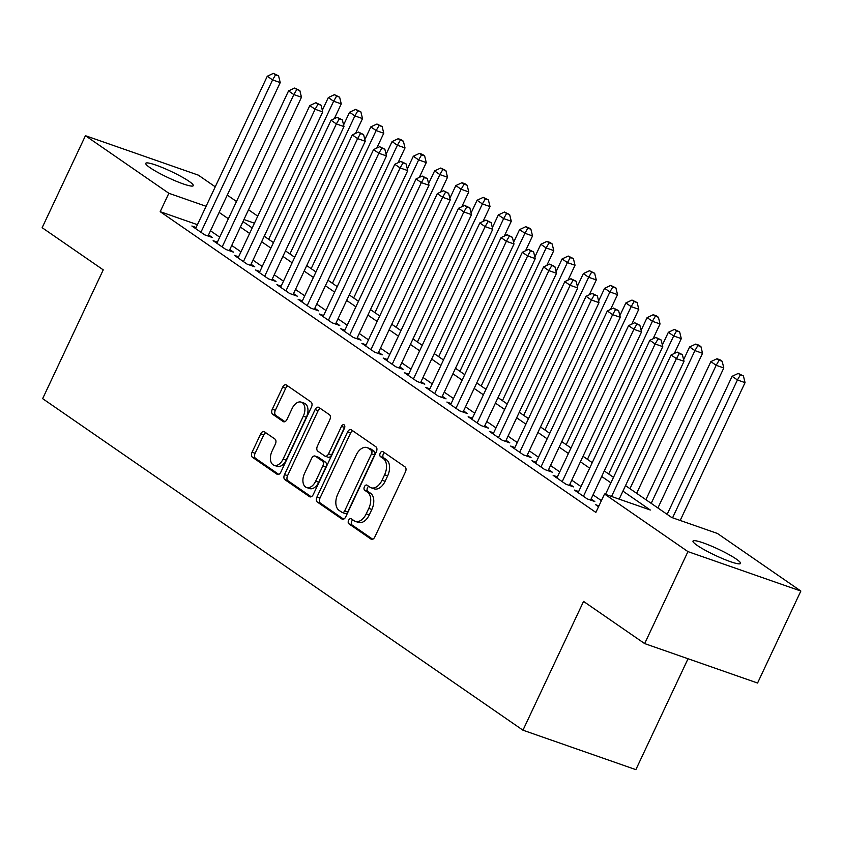 <?xml version="1.0" encoding="UTF-8"?>
<svg xmlns="http://www.w3.org/2000/svg" width="843" height="843" viewBox="0 0 843 843"><rect width="100%" height="100%" fill="white"/><g stroke="black" fill="none" stroke-linecap="round" stroke-linejoin="round"><path stroke-width="1.26" d="M348.612 520.3A2.814 1.739 -70.7 0 0 348.886 523.83L371.046 539.13A4.025 2.476 -70.7 0 0 371.415 539.32A4.025 2.476 -70.7 0 0 374.829 536.959L405.42 471.954A4.025 2.476 -70.7 0 0 405.04 466.896L382.87 451.595A2.814 1.739 -70.7 0 0 382.617 451.469A2.814 1.739 -70.7 0 0 380.225 453.123A2.814 1.739 -70.7 0 0 380.499 456.653L383.365 458.634A12.887 7.935 -70.7 0 1 384.598 474.799L382.048 480.215A12.887 7.935 -70.7 0 1 371.131 487.77A12.887 7.935 -70.7 0 1 369.94 487.17L367.063 485.189A2.814 1.739 -70.7 0 0 366.81 485.052A2.814 1.739 -70.7 0 0 364.418 486.706A2.814 1.739 -70.7 0 0 364.692 490.247L367.559 492.228A12.887 7.935 -70.7 0 1 368.791 508.392L366.241 513.808A12.887 7.935 -70.7 0 1 355.325 521.364A12.887 7.935 -70.7 0 1 354.134 520.753L351.268 518.772A2.814 1.739 -70.7 0 0 351.004 518.645A2.814 1.739 -70.7 0 0 348.612 520.3M352.89 519.899A2.814 1.739 -70.7 0 0 351.668 521.364A2.814 1.739 -70.7 0 0 351.931 524.894L372.711 539.246M384.503 452.723A2.814 1.739 -70.7 0 0 383.28 454.187A2.814 1.739 -70.7 0 0 383.544 457.717L386.41 459.698L383.365 458.634M368.697 486.306A2.814 1.739 -70.7 0 0 367.474 487.77A2.814 1.739 -70.7 0 0 367.738 491.311L370.604 493.292L367.559 492.228M189.053 181.319A26.249 3.446 -154.8 0 1 193.279 185.671A26.249 3.446 -154.8 0 1 175.945 181.119A26.249 3.446 -154.8 0 1 149.991 167.673A26.249 3.446 -154.8 0 1 145.765 163.321A26.249 3.446 -154.8 0 1 163.099 167.873A26.249 3.446 -154.8 0 1 189.053 181.319M736.297 559.078A26.249 3.446 -154.8 0 1 740.523 563.43A26.249 3.446 -154.8 0 1 723.189 558.877A26.249 3.446 -154.8 0 1 697.235 545.432A26.249 3.446 -154.8 0 1 693.009 541.069A26.249 3.446 -154.8 0 1 710.343 545.632A26.249 3.446 -154.8 0 1 736.297 559.078M264.439 431.806A4.025 2.476 -70.7 0 0 264.07 431.616A4.025 2.476 -70.7 0 0 260.656 433.976L252.068 452.217A4.025 2.476 -70.7 0 0 252.457 457.264L277.073 474.261A4.025 2.476 -70.7 0 0 277.442 474.451A4.025 2.476 -70.7 0 0 280.856 472.091L311.446 407.074A4.025 2.476 -70.7 0 0 311.056 402.027L286.441 385.04A4.025 2.476 -70.7 0 0 286.072 384.851A4.025 2.476 -70.7 0 0 282.658 387.211L272.289 409.234A4.025 2.476 -70.7 0 0 272.679 414.292L283.216 421.563A4.025 2.476 -70.7 0 0 283.585 421.753A4.025 2.476 -70.7 0 0 286.999 419.392L292.142 408.465A10.769 6.628 -70.7 0 1 301.278 402.153A10.769 6.628 -70.7 0 1 303.301 416.168L283.164 458.971A10.769 6.628 -70.7 0 1 274.028 465.283A10.769 6.628 -70.7 0 1 272.004 451.268L275.355 444.135A4.025 2.476 -70.7 0 0 274.976 439.077L264.439 431.806M625.517 485.621L671.66 517.476L717.435 533.461L800.85 591.048L757.562 683.03L644.653 643.588L583.556 601.417L522.955 730.196L42.645 398.644L103.246 269.865L42.15 227.694L85.438 135.702L198.347 175.144L215.25 186.819M644.653 643.588L687.941 551.607L604.526 494.019L650.301 510.015L622.935 491.121M197.431 224.691L160.191 211.677L595.864 512.418L604.526 494.019M160.191 211.677L168.853 193.279L85.438 135.702M316.947 497.001A4.025 2.476 -70.7 0 0 317.337 502.049L341.952 519.046A4.025 2.476 -70.7 0 0 342.321 519.235A4.025 2.476 -70.7 0 0 345.735 516.875L376.326 451.859A4.025 2.476 -70.7 0 0 375.936 446.811L351.32 429.814A4.025 2.476 -70.7 0 0 350.951 429.624A4.025 2.476 -70.7 0 0 347.537 431.995L316.947 497.001L319.992 498.065A4.025 2.476 -70.7 0 0 320.382 503.123L343.617 519.151M309.507 496.653L284.892 479.656A4.025 2.476 -70.7 0 1 284.502 474.609L315.103 409.603A4.025 2.476 -70.7 0 1 318.517 407.243A4.025 2.476 -70.7 0 1 318.886 407.432L329.423 414.703A4.025 2.476 -70.7 0 1 329.803 419.751L317.4 446.116A4.025 2.476 -70.7 0 0 317.79 451.163L324.776 455.989A4.025 2.476 -70.7 0 0 325.145 456.179A4.025 2.476 -70.7 0 0 328.559 453.819L341.478 426.368A2.814 1.739 -70.7 0 1 343.87 424.714A2.814 1.739 -70.7 0 1 344.397 428.392L313.29 494.483A4.025 2.476 -70.7 0 1 309.876 496.843A4.025 2.476 -70.7 0 1 309.507 496.653L310.287 496.927M598.941 505.884L595.674 504.746L598.541 506.727M578.656 491.553L574.42 490.078L587.171 498.877L594.8 501.543L591.08 498.972M557.402 476.885L553.166 475.399L565.927 484.209L573.556 486.875L569.836 484.303M536.148 462.206L531.922 460.731L544.673 469.54L552.302 472.196L548.582 469.635M514.894 447.538L510.668 446.063L523.419 454.862L531.048 457.528L527.328 454.967M493.65 432.87L489.414 431.395L502.165 440.194L509.794 442.86L506.074 440.288M472.396 418.202L468.16 416.727L480.91 425.525L488.54 428.191L484.82 425.62M451.142 403.534L446.906 402.048L459.656 410.857L467.285 413.523L463.576 410.952M429.888 388.865L425.662 387.38L438.413 396.189L446.042 398.844L442.322 396.284M408.634 374.187L404.408 372.711L417.159 381.51L424.788 384.176L421.068 381.616M387.38 359.518L383.154 358.043L395.904 366.842L403.534 369.508L399.814 366.937M366.136 344.85L361.9 343.375L374.65 352.174L382.279 354.84L378.56 352.269M344.882 330.182L340.646 328.707L353.396 337.506L361.025 340.172L357.306 337.6M323.628 315.514L319.392 314.028L332.142 322.837L339.771 325.503L336.062 322.932M302.374 300.835L298.148 299.36L310.898 308.159L318.528 310.825L314.808 308.264M281.119 286.167L276.894 284.692L289.644 293.49L297.273 296.156L293.554 293.596M259.876 271.499L255.64 270.023L268.39 278.822L276.019 281.488L272.3 278.917M238.622 256.83L234.386 255.355L247.136 264.154L254.765 266.82L251.045 264.249M217.368 242.162L213.131 240.677L225.882 249.486L233.511 252.152L229.791 249.581M601.407 500.637L593.029 494.852M581.006 486.559L571.775 480.183M559.752 471.88L550.521 465.505M538.498 457.212L529.267 450.836M517.254 442.543L508.013 436.168M496 427.875L486.759 421.5M474.746 413.207L465.515 406.832M453.492 398.528L444.261 392.164M432.238 383.86L423.007 377.485M410.984 369.192L401.753 362.817M389.74 354.524L380.499 348.148M368.486 339.855L359.255 333.48M347.232 325.187L338.001 318.812M325.978 310.509L316.747 304.133M304.723 295.84L295.493 289.465M283.48 281.172L274.238 274.797M262.226 266.504L252.984 260.129M240.972 251.836L231.741 245.461M219.717 237.157L210.487 230.792M196.113 227.494L191.877 226.008L204.638 234.818L212.267 237.473L208.548 234.912M522.955 730.196L635.864 769.638L688.046 658.741M800.85 591.048L687.941 551.607M227.273 195.112L236.504 201.488M248.527 209.781L257.758 216.156M242.984 221.561L252.215 227.937M264.228 236.23L273.469 242.605M285.482 250.898L294.723 257.273M306.736 265.577L315.967 271.952M327.99 280.245L337.221 286.62M349.244 294.913L358.475 301.288M370.499 309.581L379.729 315.956M391.742 324.249L400.983 330.625M412.996 338.928L422.238 345.293M434.25 353.596L443.481 359.972M455.505 368.265L464.735 374.64M476.759 382.933L485.989 389.308M498.013 397.601L507.244 403.976M519.256 412.269L528.498 418.644M540.511 426.948L549.741 433.323M561.765 441.616L570.996 447.991M583.019 456.284L592.25 462.659M604.273 470.952L613.504 477.328M254.449 223.184L243.943 219.517M206.092 206.293L168.853 193.279M610.912 482.828L601.681 476.453M589.668 468.16L580.427 461.785M568.414 453.481L559.183 447.117M547.16 438.813L537.929 432.438M525.906 424.145L516.675 417.77M504.651 409.477L495.421 403.102M483.408 394.809L474.166 388.433M462.154 380.14L452.912 373.765M440.9 365.462L431.669 359.086M419.645 350.793L410.415 344.418M398.391 336.125L389.16 329.75M377.137 321.457L367.906 315.082M355.894 306.789L346.652 300.414M334.639 292.11L325.398 285.745M313.385 277.442L304.154 271.067M292.131 262.774L282.9 256.398M270.877 248.105L261.646 241.73M249.623 233.437L240.392 227.062M228.379 218.769L219.138 212.394M355.325 521.364L358.37 522.428A12.887 7.935 -70.7 0 0 369.297 514.873L366.241 513.808M370.604 493.292A12.887 7.935 -70.7 0 1 371.847 509.457L369.297 514.873M371.131 487.77L374.176 488.835A12.887 7.935 -70.7 0 0 385.103 481.279L382.048 480.215M386.41 459.698A12.887 7.935 -70.7 0 1 387.654 475.863L385.103 481.279M352.701 430.773A4.025 2.476 -70.7 0 0 350.593 433.06L319.992 498.065M342.037 512.407A2.814 1.739 -70.7 0 0 342.29 512.533A2.814 1.739 -70.7 0 0 344.682 510.879L371.531 453.819A2.814 1.739 -70.7 0 0 371.268 450.278L368.243 448.191A12.887 7.935 -70.7 0 0 367.053 447.591A12.887 7.935 -70.7 0 0 356.125 455.146L337.769 494.146A12.887 7.935 -70.7 0 0 339.002 510.321L342.037 512.407M345.082 513.471A2.814 1.739 -70.7 0 0 345.345 513.598A2.814 1.739 -70.7 0 0 347.738 511.954L344.682 510.879M367.053 447.591L370.098 448.655A12.887 7.935 -70.7 0 1 371.289 449.266L374.313 451.353A2.814 1.739 -70.7 0 1 374.587 454.883L347.738 511.954M311.172 496.759L287.948 480.731L284.892 479.656M320.266 408.381A4.025 2.476 -70.7 0 0 318.148 410.667L287.558 475.673A4.025 2.476 -70.7 0 0 287.948 480.731M327.822 457.054A4.025 2.476 -70.7 0 0 328.201 457.243A4.025 2.476 -70.7 0 0 331.615 454.883L344.524 427.433L341.478 426.368M304.523 473.471A10.769 6.628 -70.7 0 0 306.557 487.496A10.769 6.628 -70.7 0 0 315.682 481.174L322.785 466.095A4.025 2.476 -70.7 0 0 322.395 461.047L315.408 456.221A4.025 2.476 -70.7 0 0 315.029 456.031A4.025 2.476 -70.7 0 0 311.625 458.392L304.523 473.471M306.557 487.496L309.602 488.561A10.769 6.628 -70.7 0 0 318.738 482.249L315.682 481.174M317.674 457.022A4.025 2.476 -70.7 0 1 318.085 457.096A4.025 2.476 -70.7 0 1 318.454 457.285L325.451 462.112A4.025 2.476 -70.7 0 1 325.83 467.17L318.738 482.249M274.028 465.283L277.084 466.348A10.769 6.628 -70.7 0 0 286.209 460.036L283.164 458.971M301.278 402.153L304.323 403.217A10.769 6.628 -70.7 0 1 306.357 417.232L286.209 460.036M287.832 385.989A4.025 2.476 -70.7 0 0 285.714 388.275L275.345 410.309A4.025 2.476 -70.7 0 0 275.735 415.357L284.881 421.669M265.819 432.765A4.025 2.476 -70.7 0 0 263.701 435.041L255.123 453.281A4.025 2.476 -70.7 0 0 255.503 458.339L278.738 474.377M680.196 520.458L745.054 382.638L737.425 379.972L732.114 376.305L667.15 514.356M672.566 517.792L737.425 379.972L740.365 374.882L743.421 375.946L738.247 373.417L740.365 374.882M732.114 376.305L738.247 373.417M743.421 375.946L745.054 382.638M619.162 499.14L684.021 361.31L676.392 358.644L611.533 496.474M679.332 353.565L682.387 354.629L677.214 352.1L679.332 353.565L676.392 358.644L671.081 354.977L605.485 494.356M684.021 361.31L682.387 354.629M677.214 352.1L671.081 354.977M657.909 507.981L723.8 367.959L716.171 365.293L710.86 361.626L645.896 499.688M651.207 503.355L716.171 365.293L719.121 360.214L722.166 361.278L720.038 359.813L716.993 358.749L719.121 360.214M710.86 361.626L716.993 358.749M722.166 361.278L723.8 367.959M636.655 493.313L702.546 353.291L694.917 350.625L689.606 346.958L683.62 359.676M629.953 488.687L694.917 350.625L697.867 345.546L700.912 346.61L698.794 345.145L695.738 344.081L697.867 345.546M689.606 346.958L695.738 344.081M700.912 346.61L702.546 353.291M674.316 353.459L681.292 338.623L673.662 335.957L668.351 332.29L662.366 345.008M608.699 474.019L673.662 335.957L676.613 330.877L679.658 331.942L674.484 329.402L676.613 330.877M668.351 332.29L674.484 329.402M679.658 331.942L681.292 338.623M653.062 338.791L660.037 323.954L652.408 321.288L647.097 317.621L641.112 330.34M587.445 459.34L652.408 321.288L655.359 316.199L658.415 317.274L656.286 315.798L653.23 314.734L655.359 316.199M647.097 317.621L653.23 314.734M658.415 317.274L660.037 323.954M590.574 500.068L662.767 346.642L655.137 343.976L583.451 496.306M658.088 338.897L661.133 339.961L655.959 337.421L658.088 338.897L655.137 343.976L649.827 340.309L578.14 492.639M662.767 346.642L661.133 339.961M655.959 337.421L649.827 340.309M569.32 485.389L641.512 331.973L633.883 329.307L562.207 481.638M636.834 324.228L639.879 325.293L634.705 322.753L636.834 324.228L633.883 329.307L628.572 325.64L556.886 477.97M641.512 331.973L639.879 325.293M634.705 322.753L628.572 325.64M548.066 470.721L620.258 317.305L612.629 314.639L540.953 466.969M615.58 309.55L618.625 310.624L613.451 308.085L615.58 309.55L612.629 314.639L607.318 310.972L535.642 463.302M620.258 317.305L618.625 310.624M613.451 308.085L607.318 310.972M526.812 456.052L599.004 302.637L591.375 299.971L519.699 452.301M594.326 294.881L597.381 295.946L592.197 293.417L594.326 294.881L591.375 299.971L586.064 296.304L514.388 448.634M599.004 302.637L597.381 295.946M592.197 293.417L586.064 296.304M631.807 324.123L638.794 309.286L631.165 306.62L625.843 302.953L619.858 315.672M566.201 444.672L631.165 306.62L634.105 301.531L637.16 302.595L631.987 300.066L634.105 301.531M625.843 302.953L631.987 300.066M637.16 302.595L638.794 309.286M505.568 441.384L577.761 287.958L570.131 285.292L498.445 437.633M573.071 280.213L576.127 281.277L570.953 278.748L573.071 280.213L570.131 285.292L564.81 281.625L493.134 433.955M577.761 287.958L576.127 281.277M570.953 278.748L564.81 281.625M610.553 309.444L617.54 294.607L609.91 291.952L604.6 288.274L598.614 301.004M544.947 430.004L609.91 291.952L612.85 286.862L615.906 287.927L610.732 285.398L612.85 286.862M604.6 288.274L610.732 285.398M615.906 287.927L617.54 294.607M484.314 426.716L556.506 273.29L548.877 270.624L477.191 422.954M551.817 265.545L554.873 266.609L549.699 264.08L551.817 265.545L548.877 270.624L543.566 266.957L471.88 419.287M556.506 273.29L554.873 266.609M549.699 264.08L543.566 266.957M589.299 294.776L596.286 279.939L588.656 277.273L583.345 273.606L577.36 286.325M523.693 415.336L588.656 277.273L591.607 272.194L594.652 273.258L589.478 270.729L591.607 272.194M583.345 273.606L589.478 270.729M594.652 273.258L596.286 279.939M463.06 412.037L535.252 258.622L527.623 255.956L455.947 408.286M530.574 250.877L533.619 251.941L528.445 249.402L530.574 250.877L527.623 255.956L522.312 252.289L450.626 404.619M535.252 258.622L533.619 251.941M528.445 249.402L522.312 252.289M568.056 280.108L575.031 265.271L567.402 262.605L562.091 258.938L556.106 271.657M502.439 400.667L567.402 262.605L570.353 257.526L573.398 258.59L568.224 256.051L570.353 257.526M562.091 258.938L568.224 256.051M573.398 258.59L575.031 265.271M441.806 397.369L513.998 243.954L506.369 241.288L434.693 393.618M509.32 236.198L512.365 237.273L507.191 234.733L509.32 236.198L506.369 241.288L501.058 237.621L429.372 389.951M513.998 243.954L512.365 237.273M507.191 234.733L501.058 237.621M546.801 265.44L553.777 250.603L546.148 247.937L540.837 244.27L534.852 256.989M481.184 385.989L546.148 247.937L549.099 242.847L552.154 243.922L550.026 242.447L546.97 241.383L549.099 242.847M540.837 244.27L546.97 241.383M552.154 243.922L553.777 250.603M420.552 382.701L492.744 229.285L485.115 226.619L413.439 378.95M488.065 221.53L491.121 222.594L485.937 220.065L488.065 221.53L485.115 226.619L479.804 222.952L408.128 375.283M492.744 229.285L491.121 222.594M485.937 220.065L479.804 222.952M525.547 250.771L532.534 235.935L524.904 233.269L519.583 229.602L513.598 242.32M459.93 371.32L524.904 233.269L527.844 228.179L530.9 229.243L528.772 227.779L525.716 226.714L527.844 228.179M519.583 229.602L525.716 226.714M530.9 229.243L532.534 235.935M399.297 368.033L471.5 214.607L463.871 211.951L392.185 364.281M466.811 206.862L469.867 207.926L464.683 205.397L466.811 206.862L463.871 211.951L458.55 208.274L386.874 360.614M471.5 214.607L469.867 207.926M464.683 205.397L458.55 208.274M504.293 236.093L511.279 221.256L503.65 218.6L498.339 214.933L492.354 227.652M438.687 356.652L503.65 218.6L506.59 213.511L509.646 214.575L504.472 212.046L506.59 213.511M498.339 214.933L504.472 212.046M509.646 214.575L511.279 221.256M378.054 353.365L450.246 199.939L442.617 197.273L370.931 349.603M445.557 192.193L448.613 193.258L443.439 190.729L445.557 192.193L442.617 197.273L437.306 193.605L365.62 345.936M450.246 199.939L448.613 193.258M443.439 190.729L437.306 193.605M483.039 221.424L490.025 206.588L482.396 203.922L477.085 200.255L471.1 212.973M417.433 341.984L482.396 203.922L485.336 198.843L488.392 199.907L483.218 197.378L485.336 198.843M477.085 200.255L483.218 197.378M488.392 199.907L490.025 206.588M356.8 338.686L428.992 185.27L421.363 182.604L349.676 334.934M424.303 177.525L427.359 178.59L422.185 176.05L424.303 177.525L421.363 182.604L416.052 178.937L344.365 331.267M428.992 185.27L427.359 178.59M422.185 176.05L416.052 178.937M461.795 206.756L468.771 191.919L461.142 189.253L455.831 185.586L449.846 198.305M396.178 327.316L461.142 189.253L464.093 184.174L467.138 185.239L465.02 183.774L461.964 182.71L464.093 184.174M455.831 185.586L461.964 182.71M467.138 185.239L468.771 191.919M335.546 324.018L407.738 170.602L400.109 167.936L328.433 320.266M403.059 162.857L406.105 163.921L400.931 161.382L403.059 162.857L400.109 167.936L394.798 164.269L323.111 316.599M407.738 170.602L406.105 163.921M400.931 161.382L394.798 164.269M440.541 192.088L447.517 177.251L439.888 174.585L434.577 170.918L428.592 183.637M374.924 312.637L439.888 174.585L442.838 169.506L445.884 170.571L440.71 168.031L442.838 169.506M434.577 170.918L440.71 168.031M445.884 170.571L447.517 177.251M314.291 309.349L386.484 155.934L378.855 153.268L307.179 305.598M381.805 148.178L384.851 149.243L379.677 146.714L381.805 148.178L378.855 153.268L373.544 149.601L301.868 301.931M386.484 155.934L384.851 149.243M379.677 146.714L373.544 149.601M419.287 177.42L426.263 162.583L418.634 159.917L413.323 156.25L407.338 168.969M353.67 297.969L418.634 159.917L421.584 154.827L424.64 155.902L422.512 154.427L419.456 153.363L421.584 154.827M413.323 156.25L419.456 153.363M424.64 155.902L426.263 162.583M293.037 294.681L365.23 141.266L357.601 138.6L285.925 290.93M360.551 133.51L363.607 134.574L358.423 132.045L360.551 133.51L357.601 138.6L352.29 134.933L280.614 287.263M365.23 141.266L363.607 134.574M358.423 132.045L352.29 134.933M398.033 162.752L405.019 147.915L397.39 145.249L392.069 141.582L386.083 154.301M332.416 283.301L397.39 145.249L400.33 140.159L403.386 141.224L401.257 139.759L398.202 138.695L400.33 140.159M392.069 141.582L398.202 138.695M403.386 141.224L405.019 147.915M271.783 280.013L343.986 126.587L336.357 123.921L264.67 276.251M339.297 118.842L342.353 119.906L337.168 117.377L339.297 118.842L336.357 123.921L331.036 120.254L259.359 272.584M343.986 126.587L342.353 119.906M337.168 117.377L331.036 120.254M376.779 148.073L383.765 133.236L376.136 130.57L370.825 126.903L364.84 139.622M311.172 268.632L376.136 130.57L379.076 125.491L382.132 126.555L376.958 124.026L379.076 125.491M370.825 126.903L376.958 124.026M382.132 126.555L383.765 133.236M250.54 265.345L322.732 111.919L315.103 109.253L243.416 261.583M318.043 104.174L321.099 105.238L315.925 102.709L318.043 104.174L315.103 109.253L309.792 105.586L238.105 257.916M322.732 111.919L321.099 105.238M315.925 102.709L309.792 105.586M355.525 133.405L362.511 118.568L354.882 115.902L349.571 112.235L343.586 124.954M289.918 253.964L354.882 115.902L357.822 110.823L360.878 111.887L355.704 109.358L357.822 110.823M349.571 112.235L355.704 109.358M360.878 111.887L362.511 118.568M229.285 250.666L301.478 97.251L293.849 94.585L222.162 246.915M296.789 89.506L299.845 90.57L294.671 88.03L296.789 89.506L293.849 94.585L288.538 90.918L216.851 243.248M301.478 97.251L299.845 90.57M294.671 88.03L288.538 90.918M334.281 118.737L341.257 103.9L333.628 101.234L328.317 97.567L322.332 110.285M268.664 239.296L333.628 101.234L336.578 96.155L339.624 97.219L334.45 94.679L336.578 96.155M328.317 97.567L334.45 94.679M339.624 97.219L341.257 103.9M208.031 235.998L280.224 82.582L272.595 79.916L200.919 232.246M275.545 74.827L278.59 75.902L273.417 73.362L275.545 74.827L272.595 79.916L267.284 76.249L195.597 228.579M280.224 82.582L278.59 75.902M273.417 73.362L267.284 76.249M351.931 524.894L348.886 523.83M383.544 457.717L380.499 456.653M367.738 491.311L364.692 490.247M371.847 509.457L368.791 508.392M387.654 475.863L384.598 474.799M371.826 539.404L371.046 539.13M350.593 433.06L347.537 431.995M342.732 519.32L341.952 519.046M320.382 503.123L317.337 502.049M374.587 454.883L371.531 453.819M374.313 451.353L371.268 450.278M371.289 449.266L368.243 448.191M287.558 475.673L284.502 474.609M318.148 410.667L315.103 409.603M331.615 454.883L328.559 453.819M325.83 467.17L322.785 466.095M325.451 462.112L322.395 461.047M318.454 457.285L315.408 456.221M306.357 417.232L303.301 416.168M283.996 421.837L283.216 421.563M275.735 415.357L272.679 414.292M275.345 410.309L272.289 409.234M285.714 388.275L282.658 387.211M277.853 474.535L277.073 474.261M255.503 458.339L252.457 457.264M255.123 453.281L252.068 452.217M263.701 435.041L260.656 433.976M345.345 513.598L342.29 512.533M328.201 457.243L325.145 456.179M318.085 457.096L315.029 456.031"/></g></svg>
